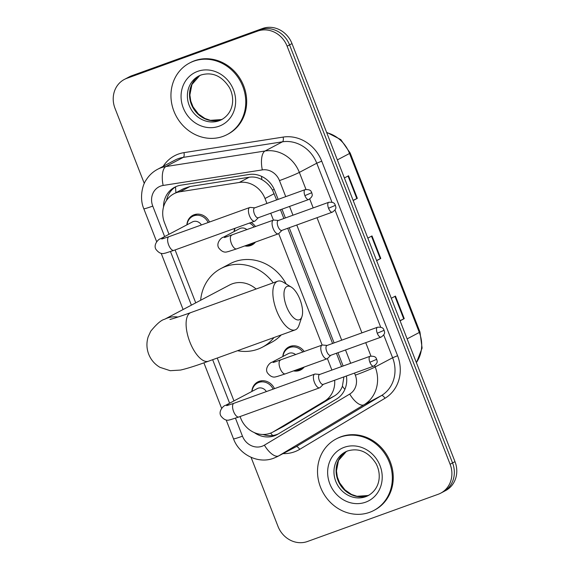<?xml version="1.0" encoding="UTF-8"?>
<svg xmlns="http://www.w3.org/2000/svg" width="570" height="570" viewBox="0 0 570 570"><rect width="100%" height="100%" fill="white"/><g stroke="black" fill="none" stroke-linecap="round" stroke-linejoin="round"><path stroke-width="0.85" d="M282.827 356.521A12.932 11.692 62.2 0 1 288.733 347.009A12.932 11.692 62.2 0 1 290.08 346.418A12.932 11.692 62.2 0 1 304.245 351.562M304.209 367.037A12.932 11.692 62.2 0 1 300.803 369.887A12.932 11.692 62.2 0 1 299.457 370.479A12.932 11.692 62.2 0 1 293.529 370.899M251.099 222.478A12.932 11.692 62.2 0 1 255.517 226.596M255.488 242.072A12.932 11.692 62.2 0 1 252.083 244.915A12.932 11.692 62.2 0 1 250.736 245.513A12.932 11.692 62.2 0 1 244.808 245.934M251.84 391.476A12.932 11.692 62.2 0 1 257.754 381.964A12.932 11.692 62.2 0 1 259.094 381.366A12.932 11.692 62.2 0 1 274.476 388.655M186.882 224.858A12.932 11.692 62.2 0 1 192.788 215.339A12.932 11.692 62.2 0 1 194.135 214.748A12.932 11.692 62.2 0 1 209.511 222.029M276.635 199.935L272.446 190.052C269.71 185.499 266.176 182.029 261.851 179.643C257.875 177.391 253.664 176.586 249.211 177.227L190.002 186.511L183.59 188.67L173.829 193.821A24.246 21.924 -117.8 0 0 164.495 222.72L168.998 234.284M266.924 203.44L265.007 198.517A24.246 21.924 -117.8 0 0 239.279 182.464L180.07 191.755A24.246 21.924 -117.8 0 0 176.351 192.703A24.246 21.924 -117.8 0 0 173.829 193.821M341.594 366.56L336.414 353.257M332.595 343.468L287.686 228.292M283.874 218.502L280.454 209.724M240.063 416.556L240.704 418.195A24.246 21.924 -117.8 0 0 272.667 432.174L283.532 426.41L334.469 395.915C338.267 393.585 340.91 390.357 342.399 386.239L343.917 376.891M331.89 370.065L327.415 358.594M322.15 345.092L278.694 233.622M273.429 220.127L270.743 213.23M272.667 432.174A24.246 21.924 -117.8 0 0 273.6 431.654L324.544 401.152A24.246 21.924 -117.8 0 0 334.661 380.233M175.097 249.931L195.731 302.855M217.248 358.038L233.964 400.909M234.099 231.555A12.932 11.692 62.2 0 1 234.719 228.392M278.16 199.386L274.712 190.551A24.246 21.924 -117.8 0 0 248.99 174.498L180.897 185.179A24.246 21.924 -117.8 0 0 177.177 186.134A24.246 21.924 -117.8 0 0 174.655 187.245A24.246 21.924 -117.8 0 0 163.526 206.988M166.476 200.476A24.246 21.924 62.2 0 1 175.902 186.639M144.303 183.483L115.005 108.343A24.246 21.924 62.2 0 1 124.346 79.437A24.246 21.924 62.2 0 1 126.868 78.325L257.661 31.079A24.246 21.924 62.2 0 1 287.109 46.177L450.108 464.236A24.246 21.924 62.2 0 1 440.767 493.136A24.246 21.924 62.2 0 1 438.245 494.254L307.451 541.5A24.246 21.924 62.2 0 1 278.003 526.402L251.071 457.325M124.346 79.437L129.233 76.864A24.246 21.924 62.2 0 1 131.755 75.746L262.549 28.5L260.105 29.79A24.246 21.924 62.2 0 1 289.553 44.888L452.551 462.947A24.246 21.924 62.2 0 1 443.211 491.853A24.246 21.924 62.2 0 0 452.551 462.947L289.553 44.888A24.246 21.924 62.2 0 0 260.105 29.79L129.312 77.035L260.105 29.79L257.661 31.079M126.789 78.147A24.246 21.924 62.2 0 1 129.312 77.035A24.246 21.924 62.2 0 0 126.789 78.147M343.126 366.004L337.939 352.709M334.12 342.912L289.218 227.743M285.399 217.947L281.979 209.176M254.306 432.594A24.246 21.924 -117.8 0 0 277.02 434.646A24.246 21.924 -117.8 0 0 277.953 434.119L336.535 399.043A24.246 21.924 -117.8 0 0 346.396 375.993M278.238 433.948A24.246 21.924 62.2 0 1 262.962 434.49M262.549 28.5A24.246 21.924 62.2 0 1 291.997 43.598L454.995 461.657A24.246 21.924 62.2 0 1 445.655 490.563L440.767 493.136M353.122 200.369L357.333 198.332L353.179 200.526M344.387 177.968L348.541 175.774L357.333 198.332M400.026 320.668L404.244 318.637L400.083 320.825M391.291 298.274L395.445 296.079L404.244 318.637M376.57 260.519L380.789 258.481L376.635 260.675M367.842 238.118L371.996 235.923L380.789 258.481M223.005 136.394A40.413 36.537 62.2 0 1 174.919 113.565A40.413 36.537 62.2 0 1 189.496 63.056A40.413 36.537 62.2 0 1 193.693 61.204A40.413 36.537 62.2 0 1 241.787 84.025A40.413 36.537 62.2 0 1 227.209 134.534A40.413 36.537 62.2 0 1 223.005 136.394M189.496 63.056L190.409 62.572A40.413 36.537 62.2 0 1 194.612 60.719A40.413 36.537 62.2 0 1 242.699 83.541A40.413 36.537 62.2 0 1 228.121 134.057L227.209 134.534M286.56 306.624A17.777 7.538 70.1 0 0 301.936 316.656A17.777 7.538 70.1 0 0 299.998 299.535A17.777 7.538 70.1 0 0 291.263 287.102A17.777 7.538 70.1 0 0 284.366 290.401A17.777 7.538 70.1 0 0 286.56 306.624M301.936 316.656L298.986 325.313A25.864 10.965 -109.9 0 1 295.182 329.887A25.864 10.965 -109.9 0 1 276.621 310.721A25.864 10.965 -109.9 0 1 277.604 281.245A25.864 10.965 -109.9 0 1 283.461 282.328L291.263 287.102M256.072 289.019A25.864 23.384 -117.8 0 0 232.239 283.824A25.864 23.384 -117.8 0 0 229.553 285.014L164.609 319.278C161.289 319.991 156.65 323.988 150.715 331.256L148.15 336.899C146.362 342.734 146.547 348.512 148.706 354.241C150.979 359.898 154.741 364.266 159.978 367.344L170.223 370.7L180.498 370.065C187.046 368.591 196.358 365.641 208.442 361.223L295.182 329.887M273.985 337.547A44.453 40.185 62.2 0 1 262.364 347.201A44.453 40.185 62.2 0 1 257.747 349.239A44.453 40.185 62.2 0 1 237.526 350.714M200.647 300.262A44.453 40.185 62.2 0 1 220.882 268.57A44.453 40.185 62.2 0 1 225.499 266.532A44.453 40.185 62.2 0 1 273.201 282.834M220.882 268.57L230.045 263.739A44.453 40.185 62.2 0 1 234.662 261.694A44.453 40.185 62.2 0 1 286.161 283.981M281.238 334.925A44.453 40.185 62.2 0 1 271.527 342.363L262.364 347.201M369.588 512.345A40.413 36.537 62.2 0 1 321.494 489.516A40.413 36.537 62.2 0 1 336.072 439.007A40.413 36.537 62.2 0 1 340.269 437.154A40.413 36.537 62.2 0 1 388.362 459.976A40.413 36.537 62.2 0 1 373.785 510.492A40.413 36.537 62.2 0 1 369.588 512.345M336.072 439.007L336.991 438.522A40.413 36.537 62.2 0 1 341.188 436.67A40.413 36.537 62.2 0 1 389.274 459.498A40.413 36.537 62.2 0 1 374.704 510.007L373.785 510.492M161.78 239.022L168.941 236.685A7.275 3.085 70.1 0 0 168.663 244.979A7.275 3.085 70.1 0 0 168.834 245.399A7.275 3.085 70.1 0 0 173.886 250.373L165.442 253.109C164.595 252.959 160.875 255.809 155.867 249.24C153.045 244.216 159.144 238.588 160.362 238.844L192.375 221.958A7.275 6.576 62.2 0 1 193.13 221.623A7.275 6.576 62.2 0 1 201.388 224.965M187.06 224.758A12.12 10.958 62.2 0 1 192.553 216.379A12.12 10.958 62.2 0 1 193.814 215.823A12.12 10.958 62.2 0 1 208.171 222.514M254.783 207.829L250.373 207.423A7.275 3.085 70.1 0 0 249.76 207.494A7.275 3.085 70.1 0 0 249.596 207.566A7.275 3.085 70.1 0 0 249.482 215.788A7.275 3.085 70.1 0 0 254.705 221.174A7.275 3.085 70.1 0 0 254.868 221.103A7.275 3.085 70.1 0 0 255.225 220.839L258.353 217.712M305.107 189.646C311.619 189.183 311.049 191.983 311.79 192.681L304.907 195.638A5.251 2.23 70.1 0 1 305.107 189.646L254.576 207.9A5.251 2.23 70.1 0 0 254.455 207.957A5.251 2.23 70.1 0 0 254.377 213.893A5.251 2.23 70.1 0 0 258.146 217.783A5.251 2.23 70.1 0 0 258.267 217.733M226.739 405.648L233.907 403.311A7.275 3.085 70.1 0 0 233.629 411.604A7.275 3.085 70.1 0 0 233.8 412.024A7.275 3.085 70.1 0 0 238.844 416.991L230.408 419.727C229.56 419.584 225.834 422.427 220.832 415.865C218.011 410.842 224.11 405.206 225.321 405.47L257.334 388.576A7.275 6.576 62.2 0 1 258.096 388.241A7.275 6.576 62.2 0 1 266.347 391.59M252.026 391.376A12.12 10.958 62.2 0 1 257.519 382.997A12.12 10.958 62.2 0 1 258.78 382.442A12.12 10.958 62.2 0 1 273.137 389.139M319.749 374.447L315.338 374.041A7.275 3.085 70.1 0 0 314.726 374.112A7.275 3.085 70.1 0 0 314.555 374.191A7.275 3.085 70.1 0 0 314.448 382.406A7.275 3.085 70.1 0 0 319.67 387.799A7.275 3.085 70.1 0 0 319.834 387.721A7.275 3.085 70.1 0 0 320.183 387.465L323.318 384.33M370.072 356.271C376.585 355.808 376.008 358.608 376.749 359.307L369.873 362.256A5.251 2.23 70.1 0 1 370.072 356.271L319.542 374.526A5.251 2.23 70.1 0 0 319.421 374.576A5.251 2.23 70.1 0 0 319.343 380.511A5.251 2.23 70.1 0 0 323.112 384.408A5.251 2.23 70.1 0 0 323.233 384.351M231.855 235.154A7.275 3.085 70.1 0 0 231.684 235.203A7.275 3.085 70.1 0 0 231.513 235.275A7.275 3.085 70.1 0 0 231.577 243.917A7.275 3.085 70.1 0 0 236.621 248.883L228.185 251.627C227.337 251.477 223.611 254.32 218.609 247.758C215.788 242.735 221.887 237.099 223.098 237.362L239.599 228.656A7.275 6.576 62.2 0 1 240.355 228.328A7.275 6.576 62.2 0 1 246.945 229.689M278.424 220.469L274.013 220.063A7.275 3.085 70.1 0 0 273.401 220.134A7.275 3.085 70.1 0 0 273.23 220.205A7.275 3.085 70.1 0 0 273.044 228.228A7.275 3.085 70.1 0 0 278.345 233.814A7.275 3.085 70.1 0 0 278.509 233.743A7.275 3.085 70.1 0 0 278.858 233.479L281.993 230.351M253.429 242.813A12.12 10.958 62.2 0 1 251.092 244.523A12.12 10.958 62.2 0 1 249.831 245.079A12.12 10.958 62.2 0 1 245.577 245.656M234.284 231.463A12.12 10.958 62.2 0 1 235.111 228.257M328.748 202.293C335.26 201.823 334.683 204.623 335.424 205.321L328.548 208.278A5.251 2.23 70.1 0 1 328.748 202.293L278.217 220.54A5.251 2.23 70.1 0 0 278.096 220.597A5.251 2.23 70.1 0 0 278.017 226.532A5.251 2.23 70.1 0 0 281.787 230.422A5.251 2.23 70.1 0 0 281.908 230.373M249.418 223.084A12.12 10.958 62.2 0 1 254.135 227.095M280.583 360.119A7.275 3.085 70.1 0 0 280.404 360.169A7.275 3.085 70.1 0 0 280.24 360.247A7.275 3.085 70.1 0 0 280.298 368.883A7.275 3.085 70.1 0 0 285.349 373.856L276.906 376.592C276.058 376.442 272.339 379.292 267.33 372.723C264.509 367.7 270.608 362.071 271.826 362.328L288.32 353.628A7.275 6.576 62.2 0 1 289.076 353.293A7.275 6.576 62.2 0 1 295.666 354.654M327.144 345.434L322.734 345.028A7.275 3.085 70.1 0 0 322.121 345.099A7.275 3.085 70.1 0 0 321.957 345.178A7.275 3.085 70.1 0 0 321.765 353.193A7.275 3.085 70.1 0 0 327.066 358.779A7.275 3.085 70.1 0 0 327.23 358.708A7.275 3.085 70.1 0 0 327.586 358.445L330.714 355.317M302.15 367.785A12.12 10.958 62.2 0 1 299.813 369.488A12.12 10.958 62.2 0 1 298.552 370.051A12.12 10.958 62.2 0 1 294.298 370.621M283.005 356.428A12.12 10.958 62.2 0 1 288.498 348.049A12.12 10.958 62.2 0 1 289.76 347.493A12.12 10.958 62.2 0 1 302.862 352.06M377.468 327.258C383.981 326.788 383.411 329.595 384.151 330.286L377.269 333.243A5.251 2.23 70.1 0 1 377.468 327.258L326.938 345.506A5.251 2.23 70.1 0 0 326.817 345.562A5.251 2.23 70.1 0 0 326.738 351.498A5.251 2.23 70.1 0 0 330.507 355.388A5.251 2.23 70.1 0 0 330.629 355.338M190.002 186.511L180.07 191.755M272.716 435.494A24.246 10.353 -120.9 0 1 270.608 433.122M274.234 189.397A24.246 1.297 158.7 0 1 272.446 190.052M261.851 179.643A24.246 9.897 -98.9 0 1 261.559 176.351M175.952 192.696A24.246 9.897 -98.9 0 1 175.603 186.832M344.871 389.374A24.246 10.353 -120.9 0 1 342.399 386.239M249.211 177.227L239.279 182.464M274.191 193.672L265.007 198.517M334.469 395.915L324.544 401.152M283.532 426.41L273.6 431.654M285.734 196.65L279.471 180.597A16.167 14.613 -117.8 0 0 262.321 169.896L163.148 185.45A16.167 14.613 -117.8 0 0 160.669 186.084A16.167 14.613 -117.8 0 0 152.76 206.098L164.645 236.586M157.555 169.311A32.326 29.227 62.2 0 1 160.911 167.822A32.326 29.227 62.2 0 1 165.87 166.554L183.284 157.37A32.326 29.227 -117.8 0 0 178.325 158.638A32.326 29.227 -117.8 0 0 174.969 160.12L157.555 169.311C152.831 171.834 149.048 175.375 146.191 179.935C142.215 185.243 139.358 198.51 143.811 208.748A16.167 0.869 -21.3 0 0 152.76 206.098M235.453 418.188L242.471 436.178A16.167 14.613 -117.8 0 0 262.1 446.246A16.167 14.613 -117.8 0 0 264.402 445.156L349.724 394.062A16.167 14.613 -117.8 0 0 355.324 375.146L354.512 373.065M374.69 365.634L375.203 366.952A32.326 29.227 62.2 0 1 363.995 404.786L278.673 455.879A32.326 29.227 62.2 0 1 277.433 456.577L294.84 447.393A32.326 29.227 -117.8 0 0 296.087 446.688L381.408 395.601A32.326 29.227 -117.8 0 0 392.616 357.761L383.724 334.953M163.17 166.347A36.366 32.882 62.2 0 1 178.389 154.071A36.366 32.882 62.2 0 1 183.968 152.646L283.14 137.085A36.366 32.882 62.2 0 1 321.729 161.16L397.582 355.716A36.366 32.882 62.2 0 1 384.978 398.28L299.656 449.374A4.04 1.724 59.1 0 0 296.087 446.688L278.673 455.879A16.167 6.897 -120.9 0 1 264.402 445.156M299.656 449.374A36.366 32.882 62.2 0 1 283.048 453.613M287.109 46.177L291.997 43.598M126.868 78.325L131.755 75.746M450.108 464.236L454.995 461.657M163.148 185.45A16.167 6.598 -98.9 0 1 165.87 166.554L265.05 151L282.464 141.809L183.284 157.37A4.04 1.653 81.1 0 0 183.968 152.646M262.321 169.896A16.167 6.598 -98.9 0 1 265.05 151A32.326 29.227 62.2 0 1 299.35 172.397L316.763 163.212A32.326 29.227 -117.8 0 0 282.464 141.809A4.04 1.653 81.1 0 0 283.14 137.085M349.724 394.062A16.167 6.897 -120.9 0 0 363.995 404.786L381.408 395.601A4.04 1.724 59.1 0 1 384.978 398.28M355.324 375.146A16.167 0.869 -21.3 0 0 375.203 366.952L392.616 357.761L397.582 355.716M279.471 180.597A16.167 0.869 -21.3 0 0 299.35 172.397L305.983 189.418M309.731 199.016L313.194 207.908M317.013 217.697L361.914 332.873M365.733 342.663L370.949 356.036M380.674 327.137L335.003 209.988M331.954 202.172L316.763 163.212L321.729 161.16M170.487 251.562L191.385 305.149M212.653 359.706L229.61 403.204M350.692 363.268L345.513 349.973M341.694 340.183L296.785 225.008M292.973 215.211L289.553 206.44M277.433 456.577L273.7 458.223C258.224 464.222 239.258 454.718 233.515 438.829A16.167 0.869 -21.3 0 0 242.471 436.178M337.347 159.906L349.538 153.48A8.08 0.435 -21.3 0 0 350.18 153.031L419.962 332.004A8.08 0.435 158.7 0 1 419.313 332.453L349.538 153.48A32.326 29.227 -117.8 0 0 326.724 132.667M416.364 362.57A32.326 29.227 -117.8 0 0 419.313 332.453L407.13 338.886M380.283 258.737L371.49 236.194M356.827 198.588L348.035 176.037M403.731 318.887L394.946 296.343M198.688 76.045L201.139 74.962C212.489 71.72 221.937 75.953 229.482 87.673C235.211 98.496 233.515 112.767 221.68 119.615A24.631 22.273 62.2 0 1 219.122 120.747A24.631 22.273 62.2 0 1 189.803 106.832A24.631 22.273 62.2 0 1 198.688 76.045A24.631 22.273 62.2 0 1 201.032 74.991M219.044 126.227A29.483 26.655 62.2 0 1 183.241 107.865A29.483 26.655 62.2 0 1 197.655 71.364A29.483 26.655 62.2 0 1 233.465 89.725A29.483 26.655 62.2 0 1 219.044 126.227M199.778 75.511L191.926 84.524L189.881 94.934L190.758 101.047L193.045 106.896L198.388 113.964L204.922 118.482L210.423 120.327L221.367 119.572L222.728 119.023A24.631 22.273 62.2 0 1 221.26 119.622A24.631 22.273 62.2 0 1 192.233 106.319A24.631 22.273 62.2 0 1 199.764 75.518M177.961 317.041A25.864 23.384 -117.8 0 0 167.295 318.089A25.864 23.384 -117.8 0 0 164.609 319.278M169.953 319.428L169.981 319.421C169.433 319.62 175.182 318.231 190.864 312.574A25.864 10.965 70.1 0 0 189.881 342.057A25.864 10.965 70.1 0 0 208.442 361.223M345.263 451.996L347.714 450.913C359.072 447.671 368.519 451.903 376.058 463.624C381.793 474.447 380.097 488.718 368.256 495.572A24.631 22.273 62.2 0 1 365.698 496.698A24.631 22.273 62.2 0 1 336.378 482.783A24.631 22.273 62.2 0 1 345.263 451.996A24.631 22.273 62.2 0 1 347.607 450.941M365.619 502.177A29.483 26.655 62.2 0 1 329.816 483.823A29.483 26.655 62.2 0 1 344.237 447.322A29.483 26.655 62.2 0 1 380.04 465.676A29.483 26.655 62.2 0 1 365.619 502.177M369.296 494.981A24.631 22.273 62.2 0 1 367.835 495.572A24.631 22.273 62.2 0 1 338.808 482.27A24.631 22.273 62.2 0 1 346.339 451.469L338.502 460.474L336.464 470.891L337.34 476.997L339.62 482.847L344.971 489.915L351.498 494.439L356.998 496.285L367.949 495.522L369.31 494.974M160.362 238.844A7.275 6.576 62.2 0 1 161.118 238.509A7.275 6.576 62.2 0 1 164.381 238.26M304.907 195.638A5.251 2.23 70.1 0 0 308.676 199.529L258.146 217.783M225.321 405.47A7.275 6.576 62.2 0 1 226.076 405.135A7.275 6.576 62.2 0 1 229.347 404.885M369.873 362.256A5.251 2.23 70.1 0 0 373.642 366.154L323.112 384.408M223.098 237.362A7.275 6.576 62.2 0 1 223.853 237.027A7.275 6.576 62.2 0 1 227.124 236.778M328.548 208.278A5.251 2.23 70.1 0 0 332.317 212.168L281.787 230.422M271.826 362.328A7.275 6.576 62.2 0 1 272.581 361.993A7.275 6.576 62.2 0 1 275.844 361.743M377.269 333.243A5.251 2.23 70.1 0 0 381.038 337.141L330.507 355.388M143.811 208.748L156.672 241.723M161.21 253.372L183.098 309.517M203.896 362.848L221.63 408.348M226.176 419.997L233.515 438.829M419.962 332.004L422.099 348.085L416.428 362.734M326.582 132.297L340.81 139.6L350.18 153.031M190.864 312.574L277.604 281.245M192.553 216.379L196.764 214.156M173.886 250.373L254.705 221.174M168.941 236.685L249.76 207.494M308.676 199.529C314.291 195.695 311.555 193.764 311.79 192.681M257.519 382.997L261.73 380.781M238.844 416.991L319.67 387.799M233.907 403.311L314.726 374.112M373.642 366.154C379.25 362.313 376.514 360.39 376.749 359.307M224.516 237.54L273.401 220.134M236.621 248.883L278.345 233.814M251.092 244.523L255.303 242.307M332.317 212.168C337.924 208.335 335.189 206.404 335.424 205.321M273.244 362.506L322.121 345.099M288.498 348.049L292.709 345.826M285.349 373.856L327.066 358.779M299.813 369.488L304.024 367.272M381.038 337.141C386.652 333.3 383.916 331.37 384.151 330.286"/></g></svg>
